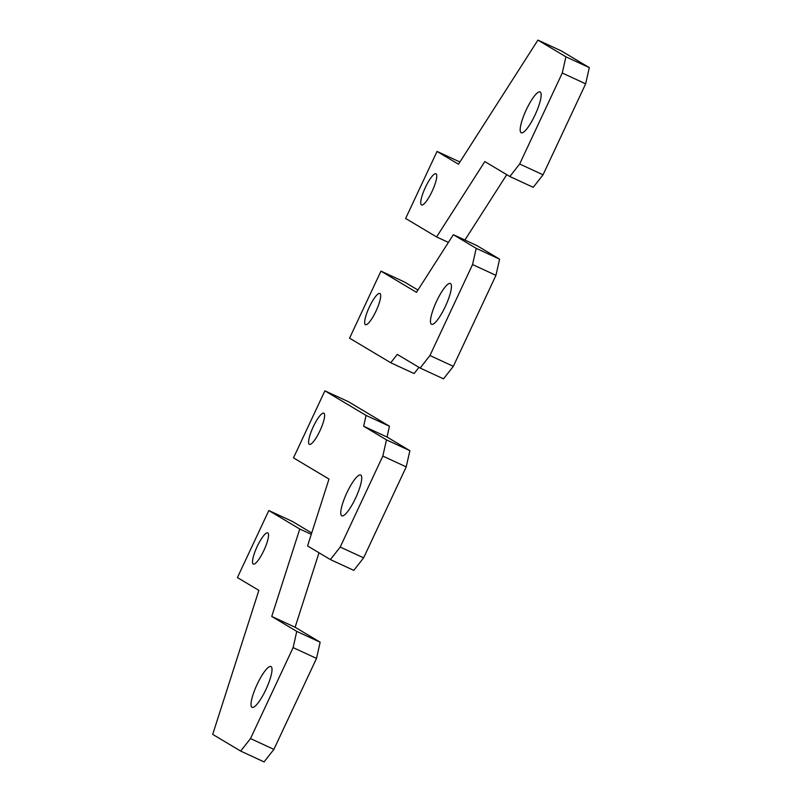 <?xml version="1.0" encoding="UTF-8"?>
<svg xmlns="http://www.w3.org/2000/svg" width="802" height="802" viewBox="0 0 802 802"><rect width="100%" height="100%" fill="white"/><g stroke="black" fill="none" stroke-linecap="round" stroke-linejoin="round"><path stroke-width="1.2" d="M386.484 439.867L409.872 450.674L406.223 466.884L382.835 456.077L386.484 439.867L363.637 426.223L366.063 415.416L324.89 390.835L348.289 401.632L389.451 426.223L366.063 415.416M409.872 450.674L387.025 437.03L363.637 426.223M387.025 437.03L389.451 426.223M406.223 466.884L363.617 557.851L353.792 570.372L330.404 559.575L307.557 545.931L328.99 479.065L293.492 457.862L324.89 390.835M363.617 557.851L340.218 547.054L330.404 559.575M382.835 456.077L340.218 547.054M360.77 475.065A22.476 5.063 -65.2 0 0 360.669 475.015A22.476 5.063 -65.2 0 0 346.755 493.05A22.476 5.063 -65.2 0 0 341.702 515.766A22.476 5.063 -65.2 0 0 341.812 515.826A22.476 5.063 -65.2 0 0 355.727 497.791A22.476 5.063 -65.2 0 0 360.77 475.065M323.898 413.21A17.193 3.88 -65.2 0 0 323.808 413.17A17.193 3.88 -65.2 0 0 313.171 426.965A17.193 3.88 -65.2 0 0 309.311 444.338A17.193 3.88 -65.2 0 0 309.392 444.378A17.193 3.88 -65.2 0 0 320.038 430.584A17.193 3.88 -65.2 0 0 323.898 413.21M319.006 552.768L295.126 627.254L320.148 642.202L316.509 658.402L293.121 647.605L250.505 738.572L240.69 751.093L212.7 734.381L258.866 590.372L237.422 577.57L268.82 510.533L299.768 529.019L271.738 616.447L296.76 631.395L293.121 647.605M320.148 642.202L296.76 631.395M295.126 627.254L271.738 616.447M311.276 534.332L299.768 529.019M268.82 510.533L292.209 521.34L311.707 532.979M316.509 658.402L273.893 749.379L264.079 761.9L240.69 751.093M273.893 749.379L250.505 738.572M271.056 666.592A22.476 5.063 -65.2 0 0 270.946 666.532A22.476 5.063 -65.2 0 0 257.031 684.577A22.476 5.063 -65.2 0 0 251.988 707.294A22.476 5.063 -65.2 0 0 252.099 707.354A22.476 5.063 -65.2 0 0 266.013 689.309A22.476 5.063 -65.2 0 0 271.056 666.592M267.818 532.919A17.193 3.88 -65.2 0 0 267.738 532.869A17.193 3.88 -65.2 0 0 257.101 546.663A17.193 3.88 -65.2 0 0 253.242 564.037A17.193 3.88 -65.2 0 0 253.322 564.087A17.193 3.88 -65.2 0 0 263.958 550.292A17.193 3.88 -65.2 0 0 267.818 532.919M495.947 275.357L499.586 259.146L476.198 248.339L472.558 264.55L495.947 275.357L453.33 366.334L429.942 355.527L420.128 368.048L397.281 354.404L390.734 362.745L349.562 338.163L380.97 271.126L404.358 281.933L417.932 290.043M453.33 366.334L443.516 378.855L420.128 368.048M418.975 367.356L414.123 373.552L390.734 362.745M499.586 259.146L476.739 245.502L453.351 234.695L416.469 292.329L380.97 271.126M476.198 248.339L453.351 234.695M472.558 264.55L429.942 355.527M431.426 324.239A22.476 5.063 114.8 0 1 436.468 301.522A22.476 5.063 114.8 0 1 450.383 283.487A22.476 5.063 114.8 0 1 450.493 283.547A22.476 5.063 114.8 0 1 445.441 306.264A22.476 5.063 114.8 0 1 431.536 324.299A22.476 5.063 114.8 0 1 431.426 324.239M365.391 324.63A17.193 3.88 114.8 0 1 369.241 307.256A17.193 3.88 114.8 0 1 379.887 293.462A17.193 3.88 114.8 0 1 379.968 293.512A17.193 3.88 114.8 0 1 376.108 310.885A17.193 3.88 114.8 0 1 365.471 324.68A17.193 3.88 114.8 0 1 365.391 324.63M509.841 176.52L519.656 163.999L543.044 174.806L533.23 187.327L509.841 176.52L484.819 161.573L436.589 236.941L448.418 242.404M464.909 240.039L506.744 174.676M459.917 161.994L437.04 151.428L405.642 218.455L436.589 236.941M589.3 67.619L565.911 56.822L562.272 73.022L585.661 83.829L589.3 67.619L561.31 50.907L537.921 40.1L458.483 164.23L437.04 151.428M565.911 56.822L537.921 40.1M562.272 73.022L519.656 163.999M585.661 83.829L543.044 174.806M521.14 132.721A22.476 5.063 114.8 0 1 526.182 109.994A22.476 5.063 114.8 0 1 540.097 91.959A22.476 5.063 114.8 0 1 540.207 92.019A22.476 5.063 114.8 0 1 535.165 114.736A22.476 5.063 114.8 0 1 521.25 132.771A22.476 5.063 114.8 0 1 521.14 132.721M421.461 204.931A17.193 3.88 114.8 0 1 425.321 187.558A17.193 3.88 114.8 0 1 435.957 173.763A17.193 3.88 114.8 0 1 436.037 173.803A17.193 3.88 114.8 0 1 432.178 191.177A17.193 3.88 114.8 0 1 421.541 204.971A17.193 3.88 114.8 0 1 421.461 204.931"/></g></svg>
